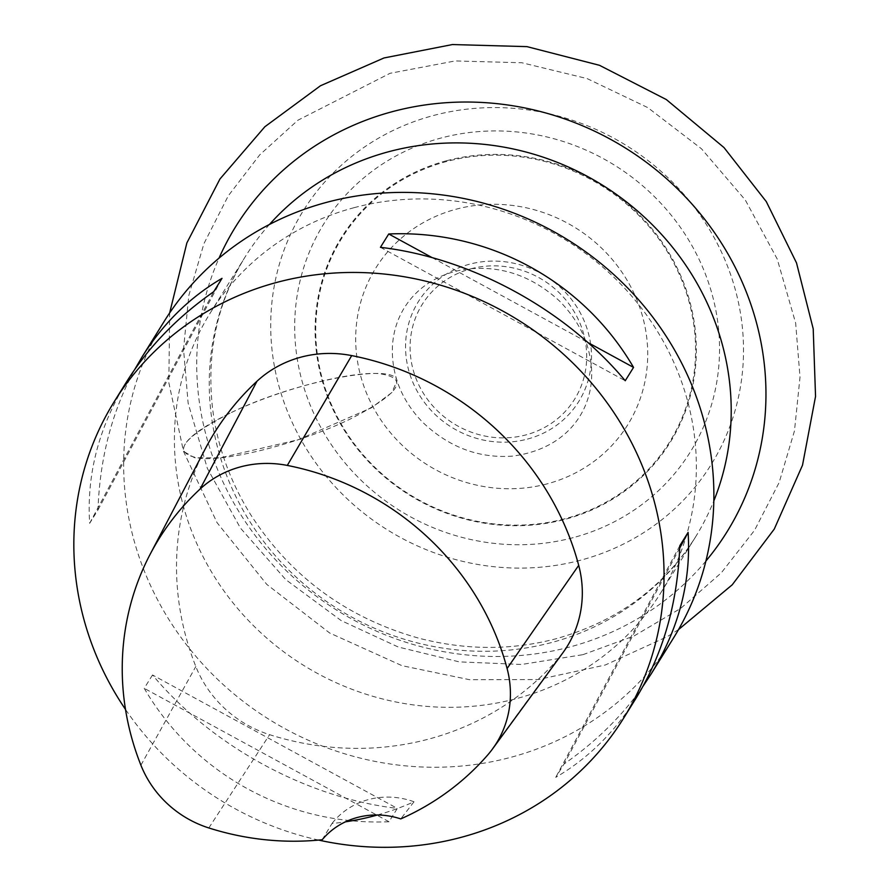 <?xml version="1.0" encoding="UTF-8"?>
<svg xmlns="http://www.w3.org/2000/svg" width="891" height="891" viewBox="0 0 891 891"><rect width="100%" height="100%" fill="white"/><g stroke="black" fill="none" stroke-linecap="round" stroke-linejoin="round"><path stroke-width="0.67" stroke-dasharray="4.46 3.34" d="M547.13 483.869A148.385 139.787 31.9 0 1 358.806 309.845A148.385 139.787 31.9 0 1 599.186 245.849A148.385 139.787 31.9 0 1 547.13 483.869M573.191 537.641A215.845 203.337 31.9 0 1 299.231 284.485A215.845 203.337 31.9 0 1 648.915 191.387A215.845 203.337 31.9 0 1 573.191 537.641M580.654 560.194A240.214 226.292 31.9 0 1 275.764 278.46A240.214 226.292 31.9 0 1 664.92 174.859A240.214 226.292 31.9 0 1 580.654 560.194M354.195 207.659A265.184 249.814 -148.1 0 0 210.22 313.042A265.184 249.814 -148.1 0 0 232.195 601.848A265.184 249.814 -148.1 0 0 516.557 698.6A265.184 249.814 -148.1 0 0 660.532 593.228A265.184 249.814 -148.1 0 0 638.557 304.421A265.184 249.814 -148.1 0 0 354.195 207.659M164.167 321.406A299.855 282.48 -148.1 0 0 138.294 554.492A299.855 282.48 -148.1 0 0 387.273 763.565A299.855 282.48 -148.1 0 0 673.362 638.234M318.61 840.079A299.855 282.48 31.9 0 1 125.508 709.436M152.517 674.977L144.219 688.32C194.516 774.613 288.896 826.057 389.011 821.747L397.319 808.404C306.515 797.746 212.136 746.302 152.517 674.977L397.319 808.404M126.667 381.682C98.912 426.956 86.572 474.168 89.646 523.329L97.954 509.986C99.848 457.963 112.099 411.141 134.708 369.498M643.046 686.226C622.241 715.885 595.901 741.813 564.036 764.021L555.739 777.364C587.993 758.531 614.701 732.246 635.862 698.511M562.945 652.68A112.444 105.929 31.9 0 1 557.744 659.195A281.111 264.827 31.9 0 1 269.605 734.674A112.444 105.929 31.9 0 1 195.82 666.501A281.111 264.827 31.9 0 1 205.231 448.897M377.506 814.975A273.749 257.889 -148.1 0 0 414.014 801.766L400.75 818.907M322.208 839.734L331.987 823.518A273.749 257.889 -148.1 0 0 345.441 821.836M414.014 801.766A74.967 70.623 -148.1 0 0 331.987 823.518M389.011 821.747L144.219 688.32M89.646 523.329L213.717 291.702M97.954 509.986L222.015 278.36M380.435 247.319L625.237 380.747M432.102 257.61L587.926 342.545M679.8 545.737L555.739 777.364M679.722 548.054L564.036 764.021M229.967 413.212C179.815 439.163 170.415 454.254 201.789 458.497C232.774 460.614 304.087 441.624 350.531 418.904C400.683 392.953 410.083 377.862 378.708 373.607C347.713 371.502 276.41 390.492 229.967 413.212C293.384 381.693 394.847 361.98 397.007 380.747L391.884 392.519L371.28 407.878L298.095 439.786L220.3 457.807L194.617 457.762L183.49 451.358C181.853 441.969 197.345 429.25 229.967 413.212M470.916 268.804A89.724 84.522 31.9 0 1 584.808 374.042A89.724 84.522 31.9 0 1 439.441 412.733A89.724 84.522 31.9 0 1 470.916 268.804M527.45 439.085A94.468 88.989 -148.1 0 0 586.879 328.111A94.468 88.989 -148.1 0 0 469.602 264.193A94.468 88.989 -148.1 0 0 410.161 375.167A94.468 88.989 -148.1 0 0 527.45 439.085M564.738 518.807A192.979 181.797 31.9 0 1 319.802 292.46A192.979 181.797 31.9 0 1 632.443 209.229A192.979 181.797 31.9 0 1 564.738 518.807M446.436 160.77A193.692 182.466 -148.1 0 0 324.558 388.287A193.692 182.466 -148.1 0 0 565.028 519.353A193.692 182.466 -148.1 0 0 686.894 291.836A193.692 182.466 -148.1 0 0 446.436 160.77M705.906 561.04A289.207 272.446 31.9 0 1 569.884 646.966A289.207 272.446 31.9 0 1 271.967 555.861A289.207 272.446 31.9 0 1 219.041 258.112M269.472 224.454A265.184 249.814 -148.1 0 0 245.081 257.009A265.184 249.814 -148.1 0 0 267.055 545.815A265.184 249.814 -148.1 0 0 551.418 642.567A265.184 249.814 -148.1 0 0 695.392 537.195A265.184 249.814 -148.1 0 0 713.814 500.931M140.912 765.202L195.82 666.501M487.8 754.877L557.744 659.195M208.817 827.951L269.605 734.674M582.926 654.673L634.058 635.962L680.713 608.386L721.331 572.79L754.532 530.323L779.135 482.543L794.46 430.943L800.007 377.216L795.663 323.132L777.23 259.047L745.31 200.029L701.473 148.775L647.813 107.622L587.124 78.586L521.926 62.76L455.212 60.944L390.046 73.307L297.906 120.229L259.682 154.911L228.296 195.786L203.905 243.7L188.836 295.4L183.535 349.172L188.146 403.255L207.347 468.354L240.447 528.096L285.788 579.651L341.13 620.559L398.232 647.011L459.199 661.868L521.603 664.474L582.926 654.673M660.532 593.228L695.392 537.195C663.26 587.804 616.806 621.662 556.006 638.758C511.378 650.486 465.614 650.285 418.703 638.156C346.822 617.909 290.834 576.778 250.739 514.775C229.889 481.173 217.159 445.634 212.537 408.145C206.378 352.803 217.226 302.428 245.081 257.009L210.22 313.042M397.007 380.747C379.288 323.322 414.003 275.319 468.677 268.926C502.246 265.641 532.506 276.321 559.448 300.98C576.956 318.755 587.303 338.446 590.488 360.042C597.605 401.095 573.503 448.117 512.448 456.125C478.768 458.542 448.819 447.215 422.579 422.167C410.495 409.66 401.975 395.849 397.007 380.747M678.519 629.592L667.192 636.686L605.279 665.009L538.409 679.532L469.635 679.722L401.986 665.677L329.614 632.966L266.754 584.373L217.07 522.683L183.49 451.358L168.856 382.751L169.646 312.964"/><path stroke-width="1.34" d="M623.544 718.302L635.862 698.511C662.993 654.25 677.639 603.33 679.8 545.737L688.108 532.395C691.182 581.556 678.842 628.768 651.087 674.042L673.362 638.234A299.855 282.48 -148.1 0 0 648.525 311.661A299.855 282.48 -148.1 0 0 326.975 202.257A299.855 282.48 -148.1 0 0 164.167 321.406L141.892 357.213C163.053 323.478 189.761 297.193 222.015 278.36L213.717 291.702C177.409 317.04 148.396 347.045 126.667 381.682L114.349 401.473A299.855 282.48 31.9 0 1 518.183 320.047A299.855 282.48 31.9 0 1 623.544 718.302A299.855 282.48 31.9 0 1 318.61 840.079M125.508 709.436A299.855 282.48 31.9 0 1 88.476 634.559A299.855 282.48 31.9 0 1 114.349 401.473M633.546 367.404L625.237 380.747C565.629 309.422 471.239 257.989 380.435 247.319L388.743 233.977C488.858 229.666 583.237 281.111 633.546 367.404L587.926 342.545M134.708 369.498L141.892 357.213M651.087 674.042L643.046 686.226M150.022 554.525L205.231 448.897A281.111 264.827 31.9 0 1 256.964 381.259A112.444 105.929 31.9 0 1 351.7 355.598A281.111 264.827 31.9 0 1 578.705 565.373A112.444 105.929 31.9 0 1 562.945 652.68L492.578 748.885A103.501 97.498 31.9 0 1 487.8 754.877A272.167 256.396 31.9 0 1 400.75 818.907A74.967 70.623 31.9 0 0 322.208 839.734A272.167 256.396 31.9 0 1 208.817 827.951A103.501 97.498 31.9 0 1 140.912 765.202A272.167 256.396 31.9 0 1 150.022 554.525A272.167 256.396 31.9 0 1 200.107 489.036A103.501 97.498 31.9 0 1 287.303 465.425A272.167 256.396 31.9 0 1 507.09 668.517A103.501 97.498 31.9 0 1 492.578 748.885M345.441 821.836A273.749 257.889 -148.1 0 0 377.506 814.975M388.743 233.977L432.102 257.61M688.108 532.395L679.722 548.054M219.041 258.112A289.207 272.446 31.9 0 1 625.27 147.928A289.207 272.446 31.9 0 1 705.906 561.04M713.814 500.931A265.184 249.814 -148.1 0 0 602.216 184.994A265.184 249.814 -148.1 0 0 269.472 224.454M200.107 489.036L256.964 381.259M287.303 465.425L351.7 355.598M507.09 668.517L578.705 565.373M169.646 312.964L186.865 242.931L219.954 179.002L264.861 126.745L320.47 85.759L384.01 57.96L452.428 44.55L526.971 46.633L599.498 65.31L666.312 99.547L723.993 147.561L766.293 201.611L796.509 262.912L813.205 328.812L815.543 396.417L802.513 465.191L774.279 529.065L732.246 584.786L678.519 629.592"/></g></svg>
